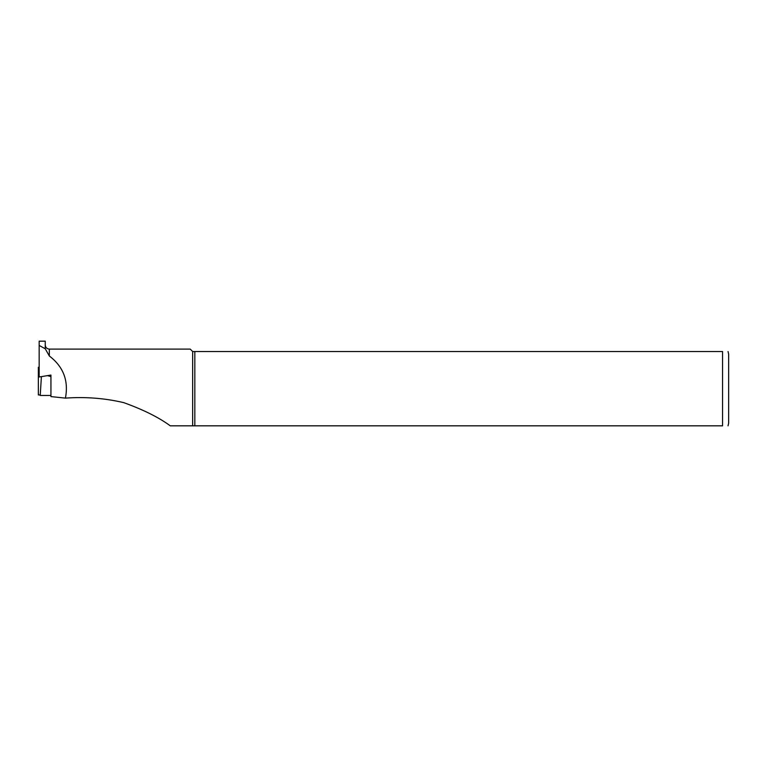 <?xml version="1.0" encoding="UTF-8"?>
<svg xmlns="http://www.w3.org/2000/svg" width="767" height="767" viewBox="0 0 767 767"><rect width="100%" height="100%" fill="white"/><g stroke="black" fill="none" stroke-linecap="round" stroke-linejoin="round"><path stroke-width="1.15" d="M47.468 375.629L50.938 376.578L50.938 375.063L50.938 396.597L65.425 398.121C85.329 396.683 104.772 398.188 123.765 402.646C143.41 409.731 158.913 417.459 170.264 425.829L192.651 425.829L192.651 351.526L722.562 351.526C730.606 351.526 730.606 351.526 722.562 351.526L722.562 425.829C730.606 425.829 730.606 425.829 722.562 425.829L170.264 425.829M39.165 367.47L38.35 367.259L38.35 394.947L40.267 394.947M39.165 372.12L38.35 371.899M50.938 395.465L40.229 395.465L41.399 376.626M45.253 348.774L45.253 341.171L39.165 341.171L39.165 345.447L45.253 348.774L49.318 355.984C63.393 366.703 68.762 380.748 65.425 398.121M50.938 375.063L39.165 376.99L39.165 345.447M49.318 355.984L49.318 349.09L190.216 349.09L192.651 351.526M194.828 425.829L194.828 351.526M728.65 388.677L728.65 423.192L728.65 354.162L728.046 351.526M49.318 349.09C46.845 348.841 45.493 347.489 45.253 345.025M728.046 425.829L728.65 423.192"/></g></svg>
